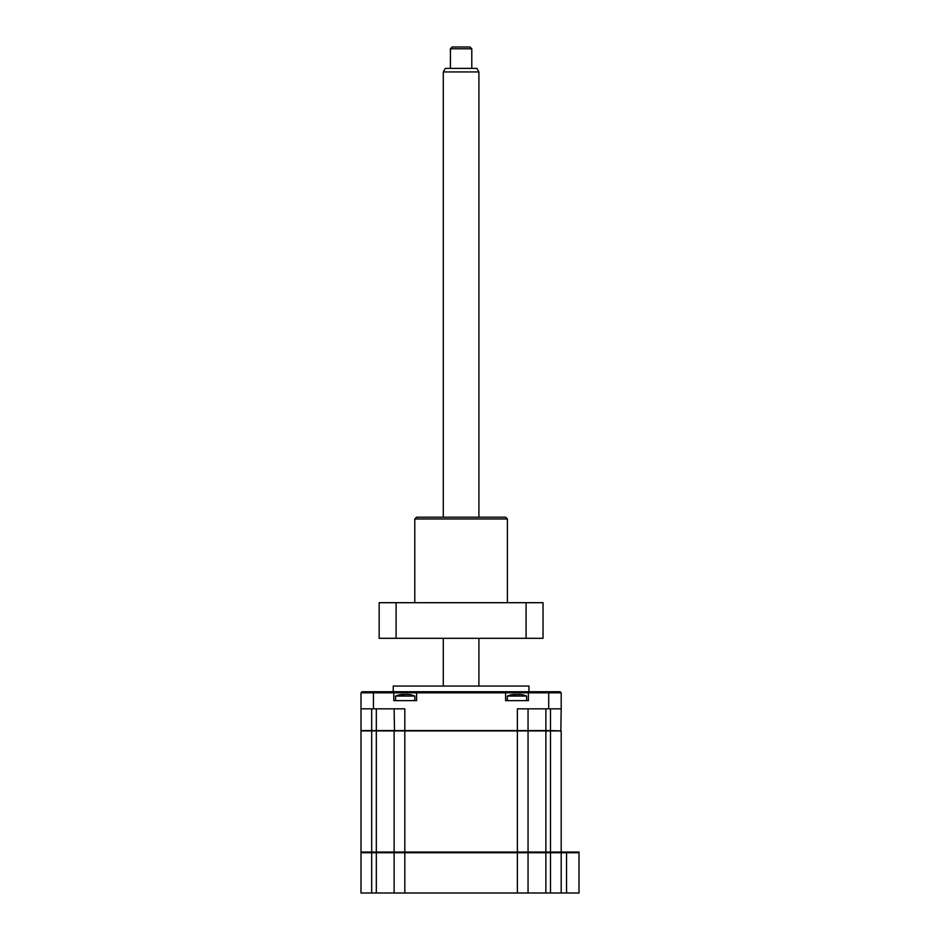 <?xml version="1.0" encoding="UTF-8"?>
<svg xmlns="http://www.w3.org/2000/svg" width="940" height="940" viewBox="0 0 940 940"><rect width="100%" height="100%" fill="white"/><g stroke="black" fill="none" stroke-linecap="round" stroke-linejoin="round"><path stroke-width="1.41" d="M579.005 852.745L579.005 893L566.538 893L566.538 852.039L579.005 852.039L579.005 852.745L561.192 852.745L560.475 852.039M566.538 852.039L360.995 852.039L360.995 730.92L394.13 730.92L394.13 852.039M566.538 893L561.192 893L561.192 852.745L550.499 852.745L550.499 730.92L394.13 730.92M561.192 893L550.499 893L550.499 852.745L545.87 852.745L545.87 730.92M550.499 893L545.87 893L545.87 852.745L528.057 852.745L527.352 852.039M545.87 852.745L545.87 852.039M545.87 893L528.057 893L528.057 852.745L394.13 852.745L394.835 852.039M528.057 893L394.13 893L394.13 852.745L360.995 852.745L361.712 852.039M394.13 893L360.995 893L360.995 852.745M393.237 691.746L393.237 686.047L528.95 686.047L528.95 691.746M404.811 893L404.811 708.842L360.995 708.842L360.995 730.568L517.376 730.568L517.376 708.842L561.192 708.842L560.839 730.92L550.499 730.568L550.499 708.842M528.057 708.842L528.057 730.568L550.499 730.568M517.376 893L517.376 730.568L528.057 730.568M394.13 708.842L394.483 730.92M360.995 708.842L360.995 692.815L393.801 692.815L393.801 700.641L416.608 700.641L416.608 692.815L393.801 692.815L392.744 691.746L362.065 691.746L360.995 692.815M561.192 708.842L561.192 692.815L528.386 692.815L528.386 700.641L505.591 700.641L505.591 692.815L416.608 692.815L417.677 691.746L392.744 691.746M561.192 692.815L560.123 691.746L529.455 691.746L528.386 692.815L505.591 692.815L504.522 691.746L417.677 691.746M529.455 691.746L504.522 691.746M507.365 700.641L507.365 696.082L526.6 696.082A24.933 24.933 0 0 0 522.511 694.777L523.028 694.93A24.334 23.394 180 0 0 521.042 694.531L512.923 694.531A24.334 23.394 180 0 0 510.949 694.93L511.478 694.813M507.365 696.082A24.933 24.933 0 0 1 511.466 694.777M512.923 694.531L515.707 694.93M518.257 694.93L519.186 694.355M395.587 700.641L395.587 696.082L414.822 696.082A24.933 24.933 0 0 0 410.733 694.777L411.25 694.93A24.334 23.394 180 0 0 409.264 694.531L401.145 694.531A24.334 23.394 180 0 0 399.159 694.93L399.159 694.93A24.334 23.394 180 0 1 401.145 694.531L403.93 694.93M395.587 696.082A24.933 24.933 0 0 1 399.688 694.777M411.25 694.93L410.721 694.813A24.334 23.394 180 0 0 409.264 694.531M406.597 694.531L407.408 694.355M528.057 852.039L528.057 730.92M561.192 852.039L561.192 730.92L550.499 730.92M414.787 518.974L416.573 517.2L505.626 517.2L507.4 518.974L414.787 518.974L414.787 602.693M543.026 638.307L526.095 638.307L526.095 602.693L543.026 602.693L543.026 638.307M526.095 602.693L396.093 602.693L396.093 638.307L526.095 638.307M396.093 602.693L379.161 602.693L379.161 638.307L396.093 638.307M443.281 71.933L445.337 68.373L476.85 68.373L478.906 71.933L443.281 71.933L443.281 517.2M450.413 48.786L452.187 47L470 47L471.786 48.786L450.413 48.786L450.413 68.373M376.317 893L376.317 708.842M371.688 893L371.688 708.842M545.87 708.842L545.87 730.568M373.462 708.842L373.462 691.746M548.725 708.842L548.725 691.746M526.6 700.641L526.6 696.082M414.822 700.641L414.822 696.082M507.4 518.974L507.4 602.693M443.281 638.307L443.281 686.047M471.786 48.786L471.786 68.373M478.906 71.933L478.906 517.2M478.906 638.307L478.906 686.047"/></g></svg>
